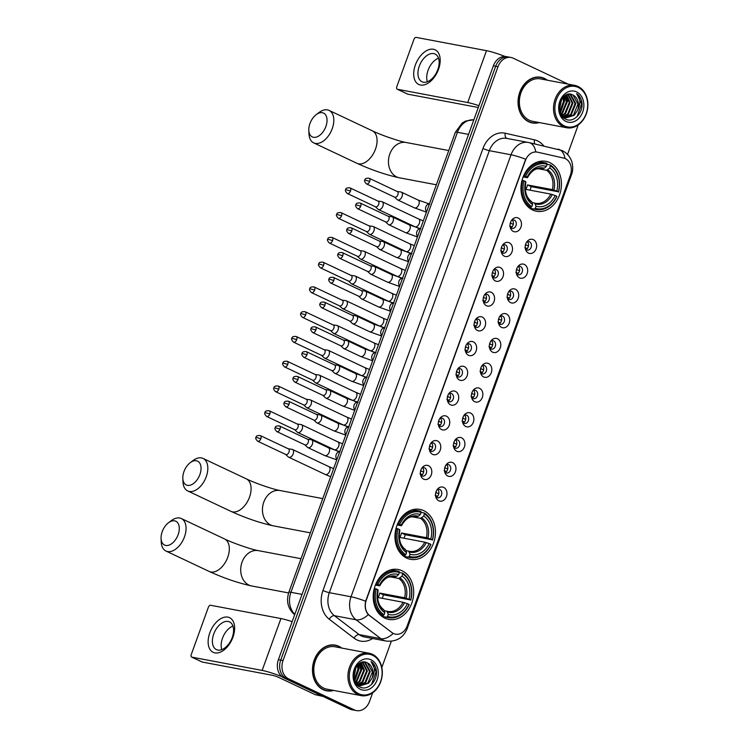 <?xml version="1.0" encoding="UTF-8"?>
<svg xmlns="http://www.w3.org/2000/svg" width="748" height="748" viewBox="0 0 748 748"><rect width="100%" height="100%" fill="white"/><g stroke="black" fill="none" stroke-linecap="round" stroke-linejoin="round"><path stroke-width="1.12" d="M423.789 510.66A25.395 20.037 100.7 0 0 419.927 509.407A25.395 20.037 100.7 0 0 396.094 528.135A25.395 20.037 100.7 0 0 406.632 558.064A25.395 20.037 100.7 0 0 410.493 559.317A25.395 20.037 100.7 0 0 434.326 540.589A25.395 20.037 100.7 0 0 423.789 510.66M402.031 570.761A25.395 20.037 100.7 0 0 398.17 569.499A25.395 20.037 100.7 0 0 374.346 588.237A25.395 20.037 100.7 0 0 384.874 618.157A25.395 20.037 100.7 0 0 388.745 619.419A25.395 20.037 100.7 0 0 412.569 600.681A25.395 20.037 100.7 0 0 402.031 570.761M549.789 162.606A25.395 20.037 100.7 0 0 545.918 161.353A25.395 20.037 100.7 0 0 522.095 180.081A25.395 20.037 100.7 0 0 532.623 210.001A25.395 20.037 100.7 0 0 536.494 211.263A25.395 20.037 100.7 0 0 560.317 192.526A25.395 20.037 100.7 0 0 549.789 162.606M513.324 231.413A7.19 5.675 -79.3 0 1 510.613 228.392A7.19 5.675 -79.3 0 1 512.315 219.398A7.19 5.675 -79.3 0 1 518.186 218.005A7.19 5.675 -79.3 0 1 520.945 227.158A7.19 5.675 -79.3 0 1 513.324 231.413M510.23 227.186A4.31 3.403 100.7 0 0 511.408 228.187A4.31 3.403 100.7 0 0 512.062 228.402A4.31 3.403 100.7 0 0 516.111 225.213A4.31 3.403 100.7 0 0 514.315 220.136A4.31 3.403 100.7 0 0 513.661 219.921A4.31 3.403 100.7 0 0 511.52 220.38M504.358 256.19A7.19 5.675 -79.3 0 1 501.646 253.17A7.19 5.675 -79.3 0 1 503.339 244.166A7.19 5.675 -79.3 0 1 509.22 242.773A7.19 5.675 -79.3 0 1 511.978 251.936A7.19 5.675 -79.3 0 1 504.358 256.19M501.263 251.964A4.31 3.403 100.7 0 0 502.441 252.955A4.31 3.403 100.7 0 0 503.095 253.17A4.31 3.403 100.7 0 0 507.144 249.991A4.31 3.403 100.7 0 0 505.349 244.905A4.31 3.403 100.7 0 0 504.694 244.699A4.31 3.403 100.7 0 0 502.553 245.148M495.391 280.958A7.19 5.675 -79.3 0 1 492.68 277.938A7.19 5.675 -79.3 0 1 494.372 268.943A7.19 5.675 -79.3 0 1 500.253 267.541A7.19 5.675 -79.3 0 1 503.011 276.704A7.19 5.675 -79.3 0 1 495.391 280.958M492.296 276.732A4.31 3.403 100.7 0 0 493.474 277.732A4.31 3.403 100.7 0 0 494.129 277.938A4.31 3.403 100.7 0 0 498.177 274.759A4.31 3.403 100.7 0 0 496.382 269.682A4.31 3.403 100.7 0 0 495.728 269.467A4.31 3.403 100.7 0 0 493.577 269.925M486.424 305.726A7.19 5.675 -79.3 0 1 483.704 302.716A7.19 5.675 -79.3 0 1 485.405 293.712A7.19 5.675 -79.3 0 1 491.277 292.318A7.19 5.675 -79.3 0 1 494.045 301.472A7.19 5.675 -79.3 0 1 486.424 305.726M483.33 301.509A4.31 3.403 100.7 0 0 484.508 302.501A4.31 3.403 100.7 0 0 485.162 302.716A4.31 3.403 100.7 0 0 489.211 299.537A4.31 3.403 100.7 0 0 487.416 294.45A4.31 3.403 100.7 0 0 486.761 294.235A4.31 3.403 100.7 0 0 484.611 294.693M477.458 330.504A7.19 5.675 -79.3 0 1 474.737 327.484A7.19 5.675 -79.3 0 1 476.439 318.48A7.19 5.675 -79.3 0 1 482.31 317.087A7.19 5.675 -79.3 0 1 485.078 326.25A7.19 5.675 -79.3 0 1 477.458 330.504M474.363 326.278A4.31 3.403 100.7 0 0 475.541 327.269A4.31 3.403 100.7 0 0 476.196 327.484A4.31 3.403 100.7 0 0 480.244 324.305A4.31 3.403 100.7 0 0 478.449 319.228A4.31 3.403 100.7 0 0 477.794 319.013A4.31 3.403 100.7 0 0 475.644 319.471M468.491 355.272A7.19 5.675 -79.3 0 1 465.77 352.252A7.19 5.675 -79.3 0 1 467.472 343.257A7.19 5.675 -79.3 0 1 473.344 341.855A7.19 5.675 -79.3 0 1 476.111 351.018A7.19 5.675 -79.3 0 1 468.491 355.272M465.396 351.046A4.31 3.403 100.7 0 0 466.574 352.046A4.31 3.403 100.7 0 0 467.229 352.261A4.31 3.403 100.7 0 0 471.268 349.073A4.31 3.403 100.7 0 0 469.482 343.996A4.31 3.403 100.7 0 0 468.828 343.781A4.31 3.403 100.7 0 0 466.677 344.239M459.524 380.049A7.19 5.675 -79.3 0 1 456.804 377.029A7.19 5.675 -79.3 0 1 458.505 368.025A7.19 5.675 -79.3 0 1 464.377 366.632A7.19 5.675 -79.3 0 1 467.145 375.786A7.19 5.675 -79.3 0 1 459.524 380.049M456.43 375.823A4.31 3.403 100.7 0 0 457.598 376.814A4.31 3.403 100.7 0 0 458.262 377.029A4.31 3.403 100.7 0 0 462.301 373.85A4.31 3.403 100.7 0 0 460.516 368.764A4.31 3.403 100.7 0 0 459.861 368.549A4.31 3.403 100.7 0 0 457.711 369.007M450.558 404.818A7.19 5.675 -79.3 0 1 447.837 401.798A7.19 5.675 -79.3 0 1 449.539 392.794A7.19 5.675 -79.3 0 1 455.41 391.4A7.19 5.675 -79.3 0 1 458.178 400.563A7.19 5.675 -79.3 0 1 450.558 404.818M447.463 400.591A4.31 3.403 100.7 0 0 448.632 401.592A4.31 3.403 100.7 0 0 449.296 401.798A4.31 3.403 100.7 0 0 453.335 398.619A4.31 3.403 100.7 0 0 451.549 393.541A4.31 3.403 100.7 0 0 450.894 393.326A4.31 3.403 100.7 0 0 448.744 393.785M441.591 429.586A7.19 5.675 -79.3 0 1 438.87 426.566A7.19 5.675 -79.3 0 1 440.572 417.571A7.19 5.675 -79.3 0 1 446.444 416.178A7.19 5.675 -79.3 0 1 449.211 425.332A7.19 5.675 -79.3 0 1 441.591 429.586M438.487 425.369A4.31 3.403 100.7 0 0 439.665 426.36A4.31 3.403 100.7 0 0 440.32 426.575A4.31 3.403 100.7 0 0 444.368 423.396A4.31 3.403 100.7 0 0 442.582 418.31A4.31 3.403 100.7 0 0 441.928 418.095A4.31 3.403 100.7 0 0 439.777 418.553M432.625 454.363A7.19 5.675 -79.3 0 1 429.904 451.343A7.19 5.675 -79.3 0 1 431.605 442.339A7.19 5.675 -79.3 0 1 437.477 440.946A7.19 5.675 -79.3 0 1 440.245 450.109A7.19 5.675 -79.3 0 1 432.625 454.363M429.52 450.137A4.31 3.403 100.7 0 0 430.698 451.128A4.31 3.403 100.7 0 0 431.353 451.343A4.31 3.403 100.7 0 0 435.401 448.164A4.31 3.403 100.7 0 0 433.616 443.078A4.31 3.403 100.7 0 0 432.961 442.872A4.31 3.403 100.7 0 0 430.811 443.321M423.658 479.131A7.19 5.675 -79.3 0 1 420.937 476.111A7.19 5.675 -79.3 0 1 422.639 467.117A7.19 5.675 -79.3 0 1 428.511 465.714A7.19 5.675 -79.3 0 1 431.278 474.877A7.19 5.675 -79.3 0 1 423.658 479.131M420.554 474.905A4.31 3.403 100.7 0 0 421.732 475.906A4.31 3.403 100.7 0 0 422.386 476.121A4.31 3.403 100.7 0 0 426.435 472.932A4.31 3.403 100.7 0 0 424.649 467.855A4.31 3.403 100.7 0 0 423.994 467.64A4.31 3.403 100.7 0 0 421.844 468.098M528.499 253.086A7.19 5.675 -79.3 0 1 525.788 250.066A7.19 5.675 -79.3 0 1 527.48 241.062A7.19 5.675 -79.3 0 1 533.361 239.669A7.19 5.675 -79.3 0 1 536.12 248.832A7.19 5.675 -79.3 0 1 528.499 253.086M525.405 248.86A4.31 3.403 100.7 0 0 526.583 249.851A4.31 3.403 100.7 0 0 527.237 250.066A4.31 3.403 100.7 0 0 531.286 246.887A4.31 3.403 100.7 0 0 529.49 241.81A4.31 3.403 100.7 0 0 528.836 241.595A4.31 3.403 100.7 0 0 526.685 242.053M519.533 277.854A7.19 5.675 -79.3 0 1 516.812 274.834A7.19 5.675 -79.3 0 1 518.514 265.839A7.19 5.675 -79.3 0 1 524.385 264.446A7.19 5.675 -79.3 0 1 527.153 273.6A7.19 5.675 -79.3 0 1 519.533 277.854M516.438 273.628A4.31 3.403 100.7 0 0 517.616 274.628A4.31 3.403 100.7 0 0 518.27 274.843A4.31 3.403 100.7 0 0 522.319 271.664A4.31 3.403 100.7 0 0 520.524 266.578A4.31 3.403 100.7 0 0 519.869 266.363A4.31 3.403 100.7 0 0 517.719 266.821M510.566 302.631A7.19 5.675 -79.3 0 1 507.845 299.611A7.19 5.675 -79.3 0 1 509.547 290.607A7.19 5.675 -79.3 0 1 515.419 289.214A7.19 5.675 -79.3 0 1 518.186 298.377A7.19 5.675 -79.3 0 1 510.566 302.631M507.471 298.405A4.31 3.403 100.7 0 0 508.649 299.396A4.31 3.403 100.7 0 0 509.304 299.611A4.31 3.403 100.7 0 0 513.352 296.432A4.31 3.403 100.7 0 0 511.557 291.346A4.31 3.403 100.7 0 0 510.903 291.14A4.31 3.403 100.7 0 0 508.752 291.589M501.599 327.4A7.19 5.675 -79.3 0 1 498.879 324.38A7.19 5.675 -79.3 0 1 500.58 315.385A7.19 5.675 -79.3 0 1 506.452 313.982A7.19 5.675 -79.3 0 1 509.22 323.145A7.19 5.675 -79.3 0 1 501.599 327.4M498.505 323.173A4.31 3.403 100.7 0 0 499.683 324.174A4.31 3.403 100.7 0 0 500.337 324.38A4.31 3.403 100.7 0 0 504.376 321.201A4.31 3.403 100.7 0 0 502.591 316.124A4.31 3.403 100.7 0 0 501.936 315.908A4.31 3.403 100.7 0 0 499.786 316.367M492.633 352.168A7.19 5.675 -79.3 0 1 489.912 349.157A7.19 5.675 -79.3 0 1 491.614 340.153A7.19 5.675 -79.3 0 1 497.485 338.76A7.19 5.675 -79.3 0 1 500.253 347.914A7.19 5.675 -79.3 0 1 492.633 352.168M489.538 347.951A4.31 3.403 100.7 0 0 490.707 348.942A4.31 3.403 100.7 0 0 491.371 349.157A4.31 3.403 100.7 0 0 495.41 345.978A4.31 3.403 100.7 0 0 493.624 340.892A4.31 3.403 100.7 0 0 492.969 340.677A4.31 3.403 100.7 0 0 490.819 341.135M483.666 376.945A7.19 5.675 -79.3 0 1 480.945 373.925A7.19 5.675 -79.3 0 1 482.647 364.921A7.19 5.675 -79.3 0 1 488.519 363.528A7.19 5.675 -79.3 0 1 491.286 372.691A7.19 5.675 -79.3 0 1 483.666 376.945M480.571 372.719A4.31 3.403 100.7 0 0 481.74 373.71A4.31 3.403 100.7 0 0 482.404 373.925A4.31 3.403 100.7 0 0 486.443 370.746A4.31 3.403 100.7 0 0 484.657 365.669A4.31 3.403 100.7 0 0 484.003 365.454A4.31 3.403 100.7 0 0 481.852 365.912M474.7 401.713A7.19 5.675 -79.3 0 1 471.979 398.693A7.19 5.675 -79.3 0 1 473.68 389.699A7.19 5.675 -79.3 0 1 479.552 388.296A7.19 5.675 -79.3 0 1 482.32 397.459A7.19 5.675 -79.3 0 1 474.7 401.713M471.595 397.487A4.31 3.403 100.7 0 0 472.773 398.488A4.31 3.403 100.7 0 0 473.428 398.703A4.31 3.403 100.7 0 0 477.476 395.514A4.31 3.403 100.7 0 0 475.691 390.437A4.31 3.403 100.7 0 0 475.036 390.222A4.31 3.403 100.7 0 0 472.886 390.68M465.733 426.491A7.19 5.675 -79.3 0 1 463.012 423.471A7.19 5.675 -79.3 0 1 464.714 414.467A7.19 5.675 -79.3 0 1 470.586 413.074A7.19 5.675 -79.3 0 1 473.353 422.227A7.19 5.675 -79.3 0 1 465.733 426.491M462.629 422.265A4.31 3.403 100.7 0 0 463.807 423.256A4.31 3.403 100.7 0 0 464.461 423.471A4.31 3.403 100.7 0 0 468.51 420.292A4.31 3.403 100.7 0 0 466.724 415.205A4.31 3.403 100.7 0 0 466.069 415A4.31 3.403 100.7 0 0 463.919 415.449M456.766 451.259A7.19 5.675 -79.3 0 1 454.045 448.239A7.19 5.675 -79.3 0 1 455.747 439.235A7.19 5.675 -79.3 0 1 461.619 437.842A7.19 5.675 -79.3 0 1 464.386 447.005A7.19 5.675 -79.3 0 1 456.766 451.259M453.662 447.033A4.31 3.403 100.7 0 0 454.84 448.033A4.31 3.403 100.7 0 0 455.495 448.239A4.31 3.403 100.7 0 0 459.543 445.06A4.31 3.403 100.7 0 0 457.757 439.983A4.31 3.403 100.7 0 0 457.103 439.768A4.31 3.403 100.7 0 0 454.952 440.226M447.8 476.027A7.19 5.675 -79.3 0 1 445.079 473.017A7.19 5.675 -79.3 0 1 446.78 464.012A7.19 5.675 -79.3 0 1 452.652 462.619A7.19 5.675 -79.3 0 1 455.42 471.773A7.19 5.675 -79.3 0 1 447.8 476.027M444.695 471.81A4.31 3.403 100.7 0 0 445.873 472.801A4.31 3.403 100.7 0 0 446.528 473.017A4.31 3.403 100.7 0 0 450.577 469.838A4.31 3.403 100.7 0 0 448.791 464.751A4.31 3.403 100.7 0 0 448.136 464.536A4.31 3.403 100.7 0 0 445.986 464.994M438.833 500.805A7.19 5.675 -79.3 0 1 436.112 497.785A7.19 5.675 -79.3 0 1 437.814 488.781A7.19 5.675 -79.3 0 1 443.686 487.387A7.19 5.675 -79.3 0 1 446.444 496.55A7.19 5.675 -79.3 0 1 438.833 500.805M435.729 496.579A4.31 3.403 100.7 0 0 436.907 497.57A4.31 3.403 100.7 0 0 437.561 497.785A4.31 3.403 100.7 0 0 441.61 494.606A4.31 3.403 100.7 0 0 439.824 489.529A4.31 3.403 100.7 0 0 439.17 489.314A4.31 3.403 100.7 0 0 437.019 489.762M563.702 158.09A12.94 10.21 -79.3 0 1 565.395 158.669A12.94 10.21 -79.3 0 1 570.369 175.154L407.211 625.88A12.94 10.21 -79.3 0 1 395.468 634.173A12.94 10.21 -79.3 0 1 391.943 632.584L369.708 615.623A12.94 10.21 -79.3 0 1 366.296 600.092L525.451 160.409A12.94 10.21 -79.3 0 1 537.204 152.106A12.94 10.21 -79.3 0 1 537.485 152.162L563.702 158.09M437.636 489.454A4.31 3.403 -79.3 0 1 438.814 493.633A4.31 3.403 -79.3 0 1 436.196 497.093M446.603 464.686A4.31 3.403 -79.3 0 1 447.781 468.865A4.31 3.403 -79.3 0 1 445.163 472.325M455.579 439.908A4.31 3.403 -79.3 0 1 456.748 444.088A4.31 3.403 -79.3 0 1 454.13 447.556M464.545 415.14A4.31 3.403 -79.3 0 1 465.714 419.319A4.31 3.403 -79.3 0 1 463.096 422.779M473.512 390.363A4.31 3.403 -79.3 0 1 474.681 394.551A4.31 3.403 -79.3 0 1 472.063 398.011M482.479 365.594A4.31 3.403 -79.3 0 1 483.647 369.774A4.31 3.403 -79.3 0 1 481.029 373.233M491.445 340.826A4.31 3.403 -79.3 0 1 492.623 345.006A4.31 3.403 -79.3 0 1 489.996 348.465M500.412 316.049A4.31 3.403 -79.3 0 1 501.59 320.228A4.31 3.403 -79.3 0 1 498.963 323.697M509.379 291.281A4.31 3.403 -79.3 0 1 510.557 295.46A4.31 3.403 -79.3 0 1 507.929 298.92M518.345 266.512A4.31 3.403 -79.3 0 1 519.523 270.692A4.31 3.403 -79.3 0 1 516.905 274.151M527.312 241.735A4.31 3.403 -79.3 0 1 528.49 245.914A4.31 3.403 -79.3 0 1 525.872 249.383M422.47 467.781A4.31 3.403 -79.3 0 1 423.639 471.96A4.31 3.403 -79.3 0 1 421.021 475.429M431.437 443.012A4.31 3.403 -79.3 0 1 432.606 447.192A4.31 3.403 -79.3 0 1 429.988 450.651M440.404 418.244A4.31 3.403 -79.3 0 1 441.572 422.424A4.31 3.403 -79.3 0 1 438.954 425.883M449.37 393.467A4.31 3.403 -79.3 0 1 450.539 397.646A4.31 3.403 -79.3 0 1 447.921 401.115M458.337 368.699A4.31 3.403 -79.3 0 1 459.515 372.878A4.31 3.403 -79.3 0 1 456.888 376.338M467.304 343.921A4.31 3.403 -79.3 0 1 468.482 348.101A4.31 3.403 -79.3 0 1 465.854 351.569M476.27 319.153A4.31 3.403 -79.3 0 1 477.448 323.332A4.31 3.403 -79.3 0 1 474.821 326.792M485.237 294.385A4.31 3.403 -79.3 0 1 486.415 298.564A4.31 3.403 -79.3 0 1 483.797 302.024M494.204 269.607A4.31 3.403 -79.3 0 1 495.382 273.787A4.31 3.403 -79.3 0 1 492.764 277.256M503.17 244.839A4.31 3.403 -79.3 0 1 504.348 249.019A4.31 3.403 -79.3 0 1 501.73 252.478M512.137 220.071A4.31 3.403 -79.3 0 1 513.315 224.25A4.31 3.403 -79.3 0 1 510.697 227.71M547.284 80.186A23.244 18.335 100.7 0 0 544.413 78.418A23.244 18.335 100.7 0 0 540.879 77.268A23.244 18.335 100.7 0 0 519.065 94.407A23.244 18.335 100.7 0 0 528.714 121.793A23.244 18.335 100.7 0 0 532.249 122.943A23.244 18.335 100.7 0 0 539.28 122.569M541.113 77.558A23.244 18.335 100.7 0 0 539.71 77.1M341.724 648.058A23.244 18.335 100.7 0 0 338.844 646.291A23.244 18.335 100.7 0 0 335.31 645.141A23.244 18.335 100.7 0 0 313.506 662.279A23.244 18.335 100.7 0 0 323.145 689.665A23.244 18.335 100.7 0 0 326.68 690.815A23.244 18.335 100.7 0 0 333.711 690.441M335.543 645.43A23.244 18.335 100.7 0 0 334.141 644.972M568.134 84.122L513.231 58.194A14.38 11.342 100.7 0 0 511.043 57.484L506.415 56.614A14.38 11.342 100.7 0 0 493.371 65.833L278.415 659.643A14.38 11.342 100.7 0 0 283.941 677.959L349.699 709.01L352.009 709.45A14.38 11.342 100.7 0 0 354.197 710.161A14.38 11.342 100.7 0 1 352.009 709.45L286.25 678.399L352.009 709.45L354.318 709.889A14.38 11.342 100.7 0 0 356.506 710.6A14.38 11.342 100.7 0 0 369.559 701.381L372.672 692.788M278.415 659.643L280.724 660.073A14.38 11.342 100.7 0 0 286.25 678.399A14.38 11.342 100.7 0 1 280.724 660.073L495.681 66.273L280.724 660.073L283.043 660.512A14.38 11.342 100.7 0 0 288.569 678.829L354.318 709.889M508.734 57.044A14.38 11.342 100.7 0 0 495.681 66.273A14.38 11.342 100.7 0 1 508.734 57.044M406.407 627.712A16.774 2.076 19.9 0 1 407.136 628.741C403.247 637.913 396.225 642.008 386.08 641.045A19.168 15.128 -79.3 0 1 383.163 640.101A19.168 15.128 -79.3 0 1 380.854 638.689A16.774 9.584 127.3 0 0 393.13 633.463L368.287 614.632C365.417 611.135 364.538 606.665 365.65 601.214L525.657 159.221A16.774 2.076 19.9 0 0 511.024 154.78A19.168 15.128 -79.3 0 1 528.425 142.475A19.168 15.128 -79.3 0 1 528.836 142.569A16.774 10.294 102.7 0 1 529.06 142.606A16.774 10.294 102.7 0 1 535.792 151.909L537.064 152.087M381.817 667.515L391.316 641.27M567.536 154.471L578.241 124.916M511.043 57.484A14.38 11.342 100.7 0 0 498 66.712L283.043 660.512M325.53 690.554A23.244 18.335 100.7 0 0 327.007 690.628M531.099 122.681A23.244 18.335 100.7 0 0 532.576 122.756M349.699 709.01A14.38 11.342 100.7 0 0 351.878 709.721L356.506 710.6M415.374 64.954A19.168 11.538 115.3 0 1 433.419 49.256A19.168 11.538 115.3 0 1 438.515 69.321A19.168 11.538 115.3 0 1 420.47 85.02A19.168 11.538 115.3 0 1 415.374 64.954M437.804 69.639A15.334 9.228 -64.7 0 0 435.093 54.024A15.334 9.228 -64.7 0 0 419.291 66.142A15.334 9.228 -64.7 0 0 421.994 81.756A15.334 9.228 -64.7 0 0 437.804 69.639M427.37 81.756A15.334 9.228 115.3 0 1 428.071 70.293A15.334 9.228 115.3 0 1 438.506 58.176M505.031 56.455A19.168 2.366 -160.1 0 0 486.49 50.677L416.206 37.4A2.394 1.44 -64.7 0 0 413.943 39.364L396.786 86.759A2.394 1.44 -64.7 0 0 397.216 89.199A2.394 1.44 -64.7 0 0 397.431 89.264L407.81 94.173L478.094 107.45A4.797 0.589 19.9 0 1 478.29 107.488M478.944 105.674A19.168 2.366 -160.1 0 0 467.715 102.551L397.431 89.264M564.31 125.888A20.607 16.26 100.7 0 0 586.152 113.696A20.607 16.26 100.7 0 0 578.232 87.441A20.607 16.26 100.7 0 0 556.39 99.634A20.607 16.26 100.7 0 0 564.31 125.888M563.412 126.674A21.561 17.017 100.7 0 0 566.694 127.749A21.561 17.017 100.7 0 0 586.928 111.835A21.561 17.017 100.7 0 0 577.98 86.431A21.561 17.017 100.7 0 0 574.698 85.365A21.561 17.017 100.7 0 0 554.464 101.27A21.561 17.017 100.7 0 0 563.412 126.674M574.698 85.365L540.561 78.914A21.561 17.017 100.7 0 0 520.327 94.818A21.561 17.017 100.7 0 0 529.275 120.232A21.561 17.017 100.7 0 0 532.557 121.298L566.694 127.749M529.696 122.214A23.001 18.148 100.7 0 0 529.977 122.27L532.295 122.709A23.001 18.148 100.7 0 0 538.766 122.466M546.769 80.092A23.001 18.148 100.7 0 0 544.329 78.643A23.001 18.148 100.7 0 0 540.832 77.502A23.001 18.148 100.7 0 0 519.252 94.472A23.001 18.148 100.7 0 0 528.789 121.569A23.001 18.148 100.7 0 0 532.295 122.709M577.596 110.311A11.977 9.453 100.7 0 0 572.987 95.043C561.664 88.442 553.09 113.911 565.301 118.988C573.473 123.757 583.982 112.322 581.794 101.812C580.99 98.147 579.289 95.417 576.661 93.612C580.57 98.072 580.878 103.635 577.596 110.311L574.174 115.304L566.086 117.875L561.196 115.052M569.574 94.173L570.817 94.641L575.81 103.673L571.276 114.762L564.665 117.473M566.086 117.875L562.122 116.37M569.312 94.173L570.098 94.5L575.081 103.533L570.556 114.622L564.319 117.333M561.252 99.727L559.27 108.984M560.626 100.943L559.205 107.6M563.3 97.006L564.235 101.485L559.962 112.34M562.823 97.52L563.515 101.354L559.756 111.667M565.095 95.548L567.134 102.037L562.599 113.126L560.85 114.444M564.665 95.847L566.404 101.896L561.879 112.985L560.617 113.986M566.75 94.706L570.023 102.579L565.497 113.668L561.982 115.837M566.348 94.874L569.303 102.448L564.768 113.528L561.664 115.538M568.293 94.276L572.912 103.13L568.386 114.21L563.3 116.8M567.919 94.351L572.192 102.99L567.667 114.079L562.964 116.585M572.987 95.043L577.98 104.084L573.445 115.173L565.722 117.801M576.615 91.91A15.811 12.482 100.7 0 0 559.85 101.27A15.811 12.482 100.7 0 0 565.927 121.419A15.811 12.482 100.7 0 0 582.692 112.06A15.811 12.482 100.7 0 0 576.615 91.91M540.832 77.502L538.523 77.063A23.001 18.148 100.7 0 0 538.233 77.016M576.661 93.612L581.663 103.944L577.063 116.651M565.759 95.164L567.199 101.214L561.299 115.164M563.655 96.67L564.31 100.671L560.149 112.883M561.383 99.503L559.308 109.311M566.021 95.024L567.564 101.279L561.496 115.37M563.927 96.436L564.675 100.737L560.28 113.21M561.692 99.007L559.382 109.891M309.971 123.495A13.174 7.929 -64.7 0 0 308.821 130.283A13.174 7.929 -64.7 0 0 315.862 137.23A13.174 7.929 -64.7 0 0 325.885 126.496A13.174 7.929 -64.7 0 0 325.324 114.491A13.174 7.929 -64.7 0 0 316.226 114.612A13.174 7.929 -64.7 0 0 309.971 123.495M316.226 114.612L319.069 112.471A17.971 10.818 115.3 0 1 329.064 110.386A17.971 10.818 115.3 0 1 332.234 128.684A17.971 10.818 115.3 0 1 313.711 142.877A17.971 10.818 115.3 0 1 308.98 133.836L308.821 130.283M523.619 175.752L525.629 176.332A22.814 17.999 100.7 0 1 547.134 164.326L546.386 166.393A20.607 16.26 100.7 0 0 527.237 177.089L526.994 177.641L523.142 176.911M541.272 168.319L544.338 168.188L546.386 166.393M550.603 165.953A22.814 17.999 100.7 0 1 558.401 191.806L531.174 186.654L527.518 184.924L552.37 189.618L556.793 191.049A20.607 16.26 100.7 0 0 549.845 168.029L550.341 164.953L547.134 164.345L546.881 163.316A23.768 18.756 100.7 0 0 545.04 162.84A23.768 18.756 100.7 0 0 524.357 175.892M529.977 190.17A22.758 17.961 100.7 0 0 531.174 186.654M529.855 208.346A23.768 18.756 100.7 0 0 530.023 208.383L536.213 209.552A23.768 18.756 100.7 0 0 556.895 196.5L556.783 196.275A22.814 17.999 100.7 0 1 535.278 208.29L534.371 209.075A23.768 18.756 100.7 0 0 536.213 209.552M545.04 162.84L538.85 161.671A23.768 18.756 100.7 0 0 538.672 161.643M534.371 209.075L529.631 208.187M528.135 206.925L530.912 207.448L531.809 206.654A22.814 17.999 100.7 0 1 524.011 180.801L522.74 180.371A23.768 18.756 100.7 0 0 530.912 207.448M522.74 180.371L522.048 180.24M535.278 208.29L536.026 206.224A20.607 16.26 100.7 0 0 555.175 195.527L556.783 196.275M524.011 180.801L525.62 181.558A20.607 16.26 100.7 0 0 532.567 204.587L531.809 206.654M527.237 177.089L525.629 176.332M555.175 195.527L550.752 194.097L525.891 189.394A17.728 13.988 -79.3 0 0 527.518 184.924M532.062 202.586L534.67 203.073L536.026 206.224M532.567 204.587L531.987 202.297A18.429 14.549 100.7 0 1 525.881 182.063L525.376 182.11L525.62 181.558M534.67 203.073L535.577 203.288A17.728 13.988 100.7 0 0 550.752 194.097M531.987 202.297L531.211 201.436M544.338 168.188A18.429 14.549 100.7 0 0 527.508 177.585L526.994 177.641M558.513 192.03A23.768 18.756 100.7 0 0 550.341 164.953M558.401 191.806L556.793 191.049M549.845 168.029L546.536 170.292L537.606 168.599M183.98 471.549A13.174 7.929 -64.7 0 0 182.83 478.337A13.174 7.929 -64.7 0 0 189.861 485.284A13.174 7.929 -64.7 0 0 199.884 474.559A13.174 7.929 -64.7 0 0 199.333 462.545A13.174 7.929 -64.7 0 0 190.235 462.666A13.174 7.929 -64.7 0 0 183.98 471.549M190.235 462.666L193.078 460.525A17.971 10.818 115.3 0 1 203.073 458.44A17.971 10.818 115.3 0 1 206.242 476.738A17.971 10.818 115.3 0 1 187.72 490.94A17.971 10.818 115.3 0 1 182.98 481.89L182.83 478.337M397.627 523.815L399.638 524.385A22.814 17.999 100.7 0 1 421.143 512.38L420.395 514.446A20.607 16.26 100.7 0 0 401.237 525.143L401.003 525.694L397.141 524.965M415.28 516.372L418.338 516.242L420.395 514.446M424.602 514.016A22.814 17.999 100.7 0 1 432.4 539.86L405.182 534.708L401.517 532.978L426.369 537.681L430.801 539.112A20.607 16.26 100.7 0 0 423.854 516.083L424.35 513.006L421.133 512.399L420.89 511.37A23.768 18.756 100.7 0 0 419.048 510.893A23.768 18.756 100.7 0 0 398.366 523.955M403.976 538.223A22.758 17.961 100.7 0 0 405.182 534.708M403.855 556.409A23.768 18.756 100.7 0 0 404.032 556.437L410.222 557.606A23.768 18.756 100.7 0 0 430.904 544.553L430.783 544.338A22.814 17.999 100.7 0 1 409.278 556.344L408.38 557.138A23.768 18.756 100.7 0 0 410.222 557.606M419.048 510.893L412.859 509.725A23.768 18.756 100.7 0 0 412.681 509.697M408.38 557.138L403.639 556.241M402.144 554.979L404.911 555.502L405.818 554.707A22.814 17.999 100.7 0 1 398.02 528.864L396.749 528.425A23.768 18.756 100.7 0 0 404.911 555.502M396.749 528.425L396.057 528.294M409.278 556.344L410.026 554.277A20.607 16.26 100.7 0 0 429.184 543.581L430.783 544.338M398.02 528.864L399.619 529.621A20.607 16.26 100.7 0 0 406.566 552.641L405.818 554.707M401.237 525.143L399.638 524.385M429.184 543.581L424.752 542.15L399.899 537.457A17.728 13.988 -79.3 0 0 401.517 532.978M406.071 550.64L408.67 551.126L410.026 554.277M406.566 552.641L405.996 550.35A18.429 14.549 100.7 0 1 399.89 530.117L399.376 530.164L399.619 529.621M408.67 551.126L409.586 551.341A17.728 13.988 100.7 0 0 424.752 542.15M405.996 550.35L405.21 549.5M418.338 516.242A18.429 14.549 100.7 0 0 401.508 525.648L401.003 525.694M432.522 540.084A23.768 18.756 100.7 0 0 424.35 513.006M432.4 539.86L430.801 539.112M423.854 516.083L420.544 518.345L411.615 516.662M162.222 531.65A13.174 7.929 -64.7 0 0 161.072 538.438A13.174 7.929 -64.7 0 0 168.113 545.376A13.174 7.929 -64.7 0 0 178.136 534.652A13.174 7.929 -64.7 0 0 177.575 522.637A13.174 7.929 -64.7 0 0 168.478 522.759A13.174 7.929 -64.7 0 0 162.222 531.65M168.478 522.759L171.32 520.617A17.971 10.818 115.3 0 1 181.315 518.532A17.971 10.818 115.3 0 1 184.485 536.83A17.971 10.818 115.3 0 1 165.963 551.033A17.971 10.818 115.3 0 1 161.231 541.991L161.072 538.438M375.87 583.908L377.88 584.487A22.814 17.999 100.7 0 1 399.385 572.472L398.637 574.548A20.607 16.26 100.7 0 0 379.488 585.245L379.245 585.787L375.393 585.058M393.523 576.465L396.59 576.343L398.637 574.548M402.854 574.109A22.814 17.999 100.7 0 1 410.652 599.961L383.425 594.81L379.76 593.08L404.621 597.774L409.044 599.204A20.607 16.26 100.7 0 0 402.097 576.175L402.592 573.099L399.385 572.491M382.228 598.316A22.758 17.961 100.7 0 0 383.425 594.81M382.106 616.502A23.768 18.756 100.7 0 0 382.275 616.539L388.464 617.708A23.768 18.756 100.7 0 0 409.147 604.655L409.034 604.431A22.814 17.999 100.7 0 1 387.529 616.446L386.623 617.231A23.768 18.756 100.7 0 0 388.464 617.708M399.385 572.472L399.133 571.463A23.768 18.756 100.7 0 0 397.291 570.995L391.101 569.826A23.768 18.756 100.7 0 0 390.924 569.789M386.623 617.231L381.882 616.333M380.386 615.071L383.163 615.595L384.061 614.809A22.814 17.999 100.7 0 1 376.263 588.957L374.991 588.517A23.768 18.756 100.7 0 0 383.163 615.595M374.991 588.517L374.299 588.386M397.291 570.995A23.768 18.756 100.7 0 0 376.609 584.048M387.529 616.446L388.277 614.37A20.607 16.26 100.7 0 0 407.426 603.673L409.034 604.431M376.263 588.957L377.871 589.714A20.607 16.26 100.7 0 0 384.818 612.734L384.061 614.809M379.488 585.245L377.88 584.487M407.426 603.673L403.004 602.243L378.142 597.549A17.728 13.988 -79.3 0 0 379.76 593.08M384.313 610.733L386.922 611.228L388.277 614.37M384.818 612.734L384.238 610.443A18.429 14.549 100.7 0 1 378.133 590.209L377.628 590.256L377.871 589.714M386.922 611.228L387.829 611.443A17.728 13.988 100.7 0 0 403.004 602.243M384.238 610.443L383.462 609.592M396.59 576.343A18.429 14.549 100.7 0 0 379.76 585.74L379.245 585.787M410.764 600.177A23.768 18.756 100.7 0 0 402.592 573.099M410.652 599.961L409.044 599.204M402.097 576.175L398.787 578.438L389.858 576.755M525.433 244.942L525.825 245.017A5.273 4.161 100.7 0 0 525.853 243.624M527.434 248.588L524.853 247.7M375.328 206.719L378.021 209.234A4.31 2.599 -64.7 0 0 378.432 209.515A4.31 2.599 -64.7 0 0 378.815 209.636A4.31 2.599 -64.7 0 0 382.883 206.111A4.31 2.599 -64.7 0 0 382.116 201.717A4.31 2.599 -64.7 0 0 381.732 201.595A4.31 2.599 -64.7 0 0 381.639 201.577A4.31 2.599 -64.7 0 0 381.555 201.567M375.187 206.598A3.114 1.87 -64.7 0 0 375.487 206.794A3.114 1.87 -64.7 0 0 375.767 206.887A3.114 1.87 -64.7 0 0 378.694 204.335A3.114 1.87 -64.7 0 0 378.142 201.165L349.971 187.86C347.119 187.636 345.698 188.225 345.716 189.618L350.522 191.03A3.114 1.87 -64.7 0 0 349.971 187.86M525.825 245.017L528.406 245.905A7.19 5.675 100.7 0 0 528.555 244.409M516.466 269.719L516.859 269.785A5.273 4.161 100.7 0 0 516.887 268.401M518.467 273.366L515.886 272.468M366.352 231.497L369.054 234.012A4.31 2.599 -64.7 0 0 369.465 234.283A4.31 2.599 -64.7 0 0 369.849 234.414A4.31 2.599 -64.7 0 0 373.916 230.88A4.31 2.599 -64.7 0 0 373.149 226.485A4.31 2.599 -64.7 0 0 372.766 226.364A4.31 2.599 -64.7 0 0 372.672 226.345A4.31 2.599 -64.7 0 0 372.588 226.335M366.221 231.366A3.114 1.87 -64.7 0 0 366.52 231.571A3.114 1.87 -64.7 0 0 366.791 231.656A3.114 1.87 -64.7 0 0 369.727 229.112A3.114 1.87 -64.7 0 0 369.175 225.933L341.004 212.628C338.152 212.413 336.731 212.993 336.75 214.386L341.556 215.807A3.114 1.87 -64.7 0 0 341.004 212.628M516.859 269.785L519.439 270.683A7.19 5.675 100.7 0 0 519.589 269.186M507.499 294.488L507.883 294.562A5.273 4.161 100.7 0 0 507.92 293.169M509.5 298.134L506.92 297.246M357.385 256.265L360.087 258.78A4.31 2.599 -64.7 0 0 360.499 259.06A4.31 2.599 -64.7 0 0 360.882 259.182A4.31 2.599 -64.7 0 0 364.94 255.648A4.31 2.599 -64.7 0 0 364.183 251.263A4.31 2.599 -64.7 0 0 363.799 251.132A4.31 2.599 -64.7 0 0 363.706 251.122A4.31 2.599 -64.7 0 0 363.622 251.113M357.254 256.143A3.114 1.87 -64.7 0 0 357.553 256.34A3.114 1.87 -64.7 0 0 357.825 256.433A3.114 1.87 -64.7 0 0 360.76 253.881A3.114 1.87 -64.7 0 0 360.209 250.711L332.037 237.406C329.185 237.181 327.764 237.771 327.783 239.164L332.589 240.576A3.114 1.87 -64.7 0 0 332.037 237.406M507.883 294.562L510.463 295.451A7.19 5.675 100.7 0 0 510.622 293.955M498.533 319.256L498.916 319.331A5.273 4.161 100.7 0 0 498.953 317.937M500.534 322.902L497.953 322.014M348.418 281.033L351.121 283.548A4.31 2.599 -64.7 0 0 351.532 283.829A4.31 2.599 -64.7 0 0 351.915 283.959A4.31 2.599 -64.7 0 0 355.973 280.425A4.31 2.599 -64.7 0 0 355.216 276.031A4.31 2.599 -64.7 0 0 354.833 275.909A4.31 2.599 -64.7 0 0 354.739 275.89A4.31 2.599 -64.7 0 0 354.646 275.881M348.288 280.911A3.114 1.87 -64.7 0 0 348.587 281.117A3.114 1.87 -64.7 0 0 348.858 281.201A3.114 1.87 -64.7 0 0 351.794 278.649A3.114 1.87 -64.7 0 0 351.242 275.479L323.071 262.174C320.219 261.95 318.798 262.539 318.816 263.932L323.622 265.344A3.114 1.87 -64.7 0 0 323.071 262.174M498.916 319.331L501.497 320.219A7.19 5.675 100.7 0 0 501.656 318.732M489.566 344.033L489.949 344.108A5.273 4.161 100.7 0 0 489.987 342.715M491.558 347.68L488.977 346.791M339.452 305.81L342.154 308.326A4.31 2.599 -64.7 0 0 342.565 308.606A4.31 2.599 -64.7 0 0 342.949 308.728A4.31 2.599 -64.7 0 0 347.007 305.193A4.31 2.599 -64.7 0 0 346.249 300.799A4.31 2.599 -64.7 0 0 345.866 300.677A4.31 2.599 -64.7 0 0 345.772 300.668A4.31 2.599 -64.7 0 0 345.679 300.659M339.321 305.68A3.114 1.87 -64.7 0 0 339.62 305.885A3.114 1.87 -64.7 0 0 339.891 305.979A3.114 1.87 -64.7 0 0 342.827 303.426A3.114 1.87 -64.7 0 0 342.275 300.247L314.104 286.942C311.252 286.727 309.831 287.307 309.85 288.7L314.656 290.121A3.114 1.87 -64.7 0 0 314.104 286.942M489.949 344.108L492.53 344.996A7.19 5.675 100.7 0 0 492.689 343.5M480.599 368.801L480.983 368.876A5.273 4.161 100.7 0 0 481.02 367.483M482.591 372.448L480.01 371.56M330.485 330.579L333.187 333.094A4.31 2.599 -64.7 0 0 333.599 333.374A4.31 2.599 -64.7 0 0 333.982 333.496A4.31 2.599 -64.7 0 0 338.04 329.971A4.31 2.599 -64.7 0 0 337.283 325.576A4.31 2.599 -64.7 0 0 336.899 325.455A4.31 2.599 -64.7 0 0 336.806 325.436A4.31 2.599 -64.7 0 0 336.712 325.427M330.354 330.457A3.114 1.87 -64.7 0 0 330.644 330.653A3.114 1.87 -64.7 0 0 330.925 330.747A3.114 1.87 -64.7 0 0 333.86 328.194A3.114 1.87 -64.7 0 0 333.309 325.025L305.137 311.72C302.276 311.495 300.864 312.084 300.883 313.477L305.689 314.889A3.114 1.87 -64.7 0 0 305.137 311.72M480.983 368.876L483.563 369.764A7.19 5.675 100.7 0 0 483.722 368.268M471.633 393.579L472.016 393.644A5.273 4.161 100.7 0 0 472.053 392.261M473.624 397.225L471.044 396.328M321.518 355.356L324.221 357.871A4.31 2.599 -64.7 0 0 324.632 358.142A4.31 2.599 -64.7 0 0 325.015 358.273A4.31 2.599 -64.7 0 0 329.073 354.739A4.31 2.599 -64.7 0 0 328.316 350.344A4.31 2.599 -64.7 0 0 327.933 350.223A4.31 2.599 -64.7 0 0 327.839 350.204A4.31 2.599 -64.7 0 0 327.746 350.195M321.388 355.225A3.114 1.87 -64.7 0 0 321.677 355.431A3.114 1.87 -64.7 0 0 321.958 355.515A3.114 1.87 -64.7 0 0 324.894 352.963A3.114 1.87 -64.7 0 0 324.342 349.793L296.171 336.488C293.31 336.273 291.898 336.852 291.907 338.246L296.722 339.657A3.114 1.87 -64.7 0 0 296.171 336.488M472.016 393.644L474.597 394.542A7.19 5.675 100.7 0 0 474.756 393.046M462.666 418.347L463.049 418.422A5.273 4.161 100.7 0 0 463.077 417.029M464.658 421.994L462.077 421.105M312.552 380.124L315.254 382.639A4.31 2.599 -64.7 0 0 315.665 382.92A4.31 2.599 -64.7 0 0 316.049 383.041A4.31 2.599 -64.7 0 0 320.107 379.507A4.31 2.599 -64.7 0 0 319.349 375.122A4.31 2.599 -64.7 0 0 318.966 374.991A4.31 2.599 -64.7 0 0 318.872 374.982A4.31 2.599 -64.7 0 0 318.779 374.972M312.421 380.003A3.114 1.87 -64.7 0 0 312.711 380.199A3.114 1.87 -64.7 0 0 312.991 380.293A3.114 1.87 -64.7 0 0 315.927 377.74A3.114 1.87 -64.7 0 0 315.376 374.57L287.204 361.265C284.343 361.041 282.922 361.63 282.94 363.014L287.756 364.435A3.114 1.87 -64.7 0 0 287.204 361.265M463.049 418.422L465.63 419.31A7.19 5.675 100.7 0 0 465.789 417.814M453.699 443.115L454.083 443.19A5.273 4.161 100.7 0 0 454.111 441.797M455.691 446.762L453.11 445.873M303.585 404.892L306.287 407.408A4.31 2.599 -64.7 0 0 306.699 407.688A4.31 2.599 -64.7 0 0 307.082 407.81A4.31 2.599 -64.7 0 0 311.14 404.285A4.31 2.599 -64.7 0 0 310.383 399.89A4.31 2.599 -64.7 0 0 309.99 399.769A4.31 2.599 -64.7 0 0 309.906 399.75A4.31 2.599 -64.7 0 0 309.812 399.741M303.454 404.771A3.114 1.87 -64.7 0 0 303.744 404.967A3.114 1.87 -64.7 0 0 304.025 405.061A3.114 1.87 -64.7 0 0 306.961 402.508A3.114 1.87 -64.7 0 0 306.409 399.339L278.237 386.033C275.376 385.809 273.955 386.398 273.974 387.791L278.789 389.203A3.114 1.87 -64.7 0 0 278.237 386.033M454.083 443.19L456.663 444.078A7.19 5.675 100.7 0 0 456.822 442.592M444.733 467.893L445.116 467.958A5.273 4.161 100.7 0 0 445.144 466.574M446.724 471.539L444.144 470.642M294.619 429.67L297.321 432.185A4.31 2.599 -64.7 0 0 297.732 432.466A4.31 2.599 -64.7 0 0 298.115 432.587A4.31 2.599 -64.7 0 0 302.173 429.053A4.31 2.599 -64.7 0 0 301.416 424.658A4.31 2.599 -64.7 0 0 301.023 424.537A4.31 2.599 -64.7 0 0 300.939 424.518A4.31 2.599 -64.7 0 0 300.846 424.509M294.488 429.539A3.114 1.87 -64.7 0 0 294.777 429.745A3.114 1.87 -64.7 0 0 295.058 429.829A3.114 1.87 -64.7 0 0 297.994 427.286A3.114 1.87 -64.7 0 0 297.442 424.107L269.271 410.802C266.41 410.587 264.988 411.166 265.007 412.559L269.822 413.981A3.114 1.87 -64.7 0 0 269.271 410.802M445.116 467.958L447.697 468.856A7.19 5.675 100.7 0 0 447.856 467.36M435.766 492.661L436.149 492.736A5.273 4.161 100.7 0 0 436.178 491.343M437.758 496.307L435.177 495.419M285.652 454.438L288.354 456.953A4.31 2.599 -64.7 0 0 288.765 457.234A4.31 2.599 -64.7 0 0 289.149 457.355A4.31 2.599 -64.7 0 0 293.207 453.821A4.31 2.599 -64.7 0 0 292.449 449.436A4.31 2.599 -64.7 0 0 292.057 449.305A4.31 2.599 -64.7 0 0 291.972 449.296A4.31 2.599 -64.7 0 0 291.879 449.286M285.521 454.317A3.114 1.87 -64.7 0 0 285.811 454.513A3.114 1.87 -64.7 0 0 286.091 454.606A3.114 1.87 -64.7 0 0 289.018 452.054A3.114 1.87 -64.7 0 0 288.476 448.884L260.304 435.579C257.443 435.355 256.022 435.944 256.04 437.337L260.856 438.749A3.114 1.87 -64.7 0 0 260.304 435.579M436.149 492.736L438.73 493.624A7.19 5.675 100.7 0 0 438.889 492.128M510.258 223.278L510.65 223.343A5.273 4.161 100.7 0 0 510.678 221.96M512.258 226.924L509.678 226.027M394.505 197.117L397.207 199.632A4.31 2.599 -64.7 0 0 397.609 199.903A4.31 2.599 -64.7 0 0 397.992 200.034A4.31 2.599 -64.7 0 0 402.059 196.5A4.31 2.599 -64.7 0 0 401.293 192.105A4.31 2.599 -64.7 0 0 400.909 191.984A4.31 2.599 -64.7 0 0 400.816 191.965A4.31 2.599 -64.7 0 0 400.732 191.956M394.364 196.986A3.114 1.87 -64.7 0 0 394.664 197.192A3.114 1.87 -64.7 0 0 394.944 197.276A3.114 1.87 -64.7 0 0 397.871 194.723A3.114 1.87 -64.7 0 0 397.319 191.553L369.147 178.248C366.296 178.024 364.874 178.613 364.893 180.006L369.699 181.418A3.114 1.87 -64.7 0 0 369.147 178.248M510.65 223.343L513.231 224.241A7.19 5.675 100.7 0 0 513.38 222.745M501.291 248.046L501.684 248.121A5.273 4.161 100.7 0 0 501.712 246.728M503.292 251.693L500.711 250.804M385.538 221.885L388.231 224.4A4.31 2.599 -64.7 0 0 388.642 224.681A4.31 2.599 -64.7 0 0 389.025 224.802A4.31 2.599 -64.7 0 0 393.093 221.268A4.31 2.599 -64.7 0 0 392.326 216.883A4.31 2.599 -64.7 0 0 391.943 216.752A4.31 2.599 -64.7 0 0 391.849 216.742A4.31 2.599 -64.7 0 0 391.765 216.733M385.398 221.763A3.114 1.87 -64.7 0 0 385.697 221.96A3.114 1.87 -64.7 0 0 385.977 222.053A3.114 1.87 -64.7 0 0 388.904 219.501A3.114 1.87 -64.7 0 0 388.352 216.331L360.181 203.026C357.329 202.802 355.908 203.381 355.926 204.774L360.732 206.196A3.114 1.87 -64.7 0 0 360.181 203.026M501.684 248.121L504.264 249.009A7.19 5.675 100.7 0 0 504.414 247.513M492.324 272.814L492.717 272.889A5.273 4.161 100.7 0 0 492.745 271.496M494.325 276.461L491.745 275.573M376.562 246.653L379.264 249.168A4.31 2.599 -64.7 0 0 379.675 249.449A4.31 2.599 -64.7 0 0 380.059 249.57A4.31 2.599 -64.7 0 0 384.126 246.045A4.31 2.599 -64.7 0 0 383.359 241.651A4.31 2.599 -64.7 0 0 382.976 241.529A4.31 2.599 -64.7 0 0 382.883 241.511A4.31 2.599 -64.7 0 0 382.798 241.501M376.431 246.531A3.114 1.87 -64.7 0 0 376.73 246.728A3.114 1.87 -64.7 0 0 377.001 246.821A3.114 1.87 -64.7 0 0 379.937 244.269A3.114 1.87 -64.7 0 0 379.386 241.099L351.214 227.794C348.362 227.57 346.941 228.159 346.96 229.552L351.766 230.964A3.114 1.87 -64.7 0 0 351.214 227.794M492.717 272.889L495.298 273.777A7.19 5.675 100.7 0 0 495.447 272.291M483.358 297.592L483.75 297.667A5.273 4.161 100.7 0 0 483.778 296.273M485.359 301.238L482.778 300.341M367.595 271.431L370.297 273.946A4.31 2.599 -64.7 0 0 370.709 274.217A4.31 2.599 -64.7 0 0 371.092 274.348A4.31 2.599 -64.7 0 0 375.15 270.813A4.31 2.599 -64.7 0 0 374.393 266.419A4.31 2.599 -64.7 0 0 374.009 266.297A4.31 2.599 -64.7 0 0 373.916 266.279A4.31 2.599 -64.7 0 0 373.832 266.269M367.464 271.3A3.114 1.87 -64.7 0 0 367.764 271.505A3.114 1.87 -64.7 0 0 368.035 271.589A3.114 1.87 -64.7 0 0 370.971 269.046A3.114 1.87 -64.7 0 0 370.419 265.867L342.247 252.562C339.396 252.347 337.974 252.927 337.993 254.32L342.799 255.741A3.114 1.87 -64.7 0 0 342.247 252.562M483.75 297.667L486.331 298.555A7.19 5.675 100.7 0 0 486.481 297.059M474.391 322.36L474.774 322.435A5.273 4.161 100.7 0 0 474.812 321.042M476.392 326.006L473.811 325.118M358.629 296.199L361.331 298.714A4.31 2.599 -64.7 0 0 361.742 298.994A4.31 2.599 -64.7 0 0 362.126 299.116A4.31 2.599 -64.7 0 0 366.183 295.582A4.31 2.599 -64.7 0 0 365.426 291.196A4.31 2.599 -64.7 0 0 365.043 291.066A4.31 2.599 -64.7 0 0 364.949 291.056A4.31 2.599 -64.7 0 0 364.856 291.047M358.498 296.077A3.114 1.87 -64.7 0 0 358.797 296.273A3.114 1.87 -64.7 0 0 359.068 296.367A3.114 1.87 -64.7 0 0 362.004 293.814A3.114 1.87 -64.7 0 0 361.452 290.645L333.281 277.34C330.429 277.115 329.008 277.704 329.026 279.098L333.832 280.509A3.114 1.87 -64.7 0 0 333.281 277.34M474.774 322.435L477.355 323.323A7.19 5.675 100.7 0 0 477.514 321.827M465.424 347.137L465.808 347.203A5.273 4.161 100.7 0 0 465.845 345.819M467.425 350.784L464.845 349.886M349.662 320.967L352.364 323.482A4.31 2.599 -64.7 0 0 352.776 323.762A4.31 2.599 -64.7 0 0 353.159 323.893A4.31 2.599 -64.7 0 0 357.217 320.359A4.31 2.599 -64.7 0 0 356.459 315.965A4.31 2.599 -64.7 0 0 356.076 315.843A4.31 2.599 -64.7 0 0 355.983 315.824A4.31 2.599 -64.7 0 0 355.889 315.815M349.531 320.845A3.114 1.87 -64.7 0 0 349.83 321.051A3.114 1.87 -64.7 0 0 350.101 321.135A3.114 1.87 -64.7 0 0 353.037 318.583A3.114 1.87 -64.7 0 0 352.486 315.413L324.314 302.108C321.462 301.883 320.041 302.473 320.06 303.866L324.866 305.278A3.114 1.87 -64.7 0 0 324.314 302.108M465.808 347.203L468.388 348.101A7.19 5.675 100.7 0 0 468.547 346.605M456.458 371.906L456.841 371.98A5.273 4.161 100.7 0 0 456.878 370.587M458.449 375.552L455.869 374.664M340.695 345.744L343.397 348.259A4.31 2.599 -64.7 0 0 343.809 348.54A4.31 2.599 -64.7 0 0 344.192 348.661A4.31 2.599 -64.7 0 0 348.25 345.127A4.31 2.599 -64.7 0 0 347.493 340.733A4.31 2.599 -64.7 0 0 347.109 340.611A4.31 2.599 -64.7 0 0 347.016 340.602A4.31 2.599 -64.7 0 0 346.922 340.592M340.564 345.613A3.114 1.87 -64.7 0 0 340.854 345.819A3.114 1.87 -64.7 0 0 341.135 345.913A3.114 1.87 -64.7 0 0 344.071 343.36A3.114 1.87 -64.7 0 0 343.519 340.181L315.347 326.876C312.486 326.661 311.075 327.241 311.093 328.634L315.899 330.055A3.114 1.87 -64.7 0 0 315.347 326.876M456.841 371.98L459.422 372.869A7.19 5.675 100.7 0 0 459.581 371.373M447.491 396.674L447.874 396.749A5.273 4.161 100.7 0 0 447.912 395.355M449.483 400.32L446.902 399.432M331.729 370.512L334.431 373.028A4.31 2.599 -64.7 0 0 334.842 373.308A4.31 2.599 -64.7 0 0 335.226 373.43A4.31 2.599 -64.7 0 0 339.283 369.905A4.31 2.599 -64.7 0 0 338.526 365.51A4.31 2.599 -64.7 0 0 338.143 365.389A4.31 2.599 -64.7 0 0 338.049 365.37A4.31 2.599 -64.7 0 0 337.956 365.361M331.598 370.391A3.114 1.87 -64.7 0 0 331.888 370.587A3.114 1.87 -64.7 0 0 332.168 370.681A3.114 1.87 -64.7 0 0 335.104 368.128A3.114 1.87 -64.7 0 0 334.552 364.959L306.381 351.654C303.52 351.429 302.108 352.018 302.117 353.411L306.932 354.823A3.114 1.87 -64.7 0 0 306.381 351.654M447.874 396.749L450.455 397.637A7.19 5.675 100.7 0 0 450.614 396.15M438.524 421.451L438.908 421.517A5.273 4.161 100.7 0 0 438.945 420.133M440.516 425.098L437.935 424.2M322.762 395.29L325.464 397.805A4.31 2.599 -64.7 0 0 325.876 398.076A4.31 2.599 -64.7 0 0 326.259 398.207A4.31 2.599 -64.7 0 0 330.317 394.673A4.31 2.599 -64.7 0 0 329.559 390.278A4.31 2.599 -64.7 0 0 329.176 390.157A4.31 2.599 -64.7 0 0 329.083 390.138A4.31 2.599 -64.7 0 0 328.989 390.129M322.631 395.159A3.114 1.87 -64.7 0 0 322.921 395.365A3.114 1.87 -64.7 0 0 323.201 395.449A3.114 1.87 -64.7 0 0 326.137 392.896A3.114 1.87 -64.7 0 0 325.586 389.727L297.414 376.422C294.553 376.207 293.132 376.786 293.151 378.179L297.966 379.591A3.114 1.87 -64.7 0 0 297.414 376.422M438.908 421.517L441.488 422.414A7.19 5.675 100.7 0 0 441.647 420.918M429.558 446.219L429.941 446.294A5.273 4.161 100.7 0 0 429.969 444.901M431.549 449.866L428.969 448.978M313.795 420.058L316.498 422.573A4.31 2.599 -64.7 0 0 316.909 422.854A4.31 2.599 -64.7 0 0 317.292 422.975A4.31 2.599 -64.7 0 0 321.35 419.441A4.31 2.599 -64.7 0 0 320.593 415.056A4.31 2.599 -64.7 0 0 320.2 414.925A4.31 2.599 -64.7 0 0 320.116 414.916A4.31 2.599 -64.7 0 0 320.022 414.906M313.664 419.937A3.114 1.87 -64.7 0 0 313.954 420.133A3.114 1.87 -64.7 0 0 314.235 420.226A3.114 1.87 -64.7 0 0 317.171 417.674A3.114 1.87 -64.7 0 0 316.619 414.504L288.447 401.199C285.586 400.975 284.165 401.564 284.184 402.948L288.999 404.369A3.114 1.87 -64.7 0 0 288.447 401.199M429.941 446.294L432.522 447.182A7.19 5.675 100.7 0 0 432.681 445.686M420.591 470.988L420.974 471.062A5.273 4.161 100.7 0 0 421.002 469.669M422.583 474.634L420.002 473.746M304.829 444.826L307.531 447.341A4.31 2.599 -64.7 0 0 307.942 447.622A4.31 2.599 -64.7 0 0 308.326 447.743A4.31 2.599 -64.7 0 0 312.384 444.219A4.31 2.599 -64.7 0 0 311.626 439.824A4.31 2.599 -64.7 0 0 311.233 439.702A4.31 2.599 -64.7 0 0 311.149 439.684A4.31 2.599 -64.7 0 0 311.056 439.674M304.698 444.705A3.114 1.87 -64.7 0 0 304.988 444.901A3.114 1.87 -64.7 0 0 305.268 444.995A3.114 1.87 -64.7 0 0 308.204 442.442A3.114 1.87 -64.7 0 0 307.652 439.272L279.481 425.967C276.62 425.743 275.199 426.332 275.217 427.725L280.033 429.137A3.114 1.87 -64.7 0 0 279.481 425.967M420.974 471.062L423.555 471.96A7.19 5.675 100.7 0 0 423.714 470.464M209.814 632.827A19.168 11.538 115.3 0 1 227.85 617.128A19.168 11.538 115.3 0 1 232.946 637.193A19.168 11.538 115.3 0 1 214.91 652.892A19.168 11.538 115.3 0 1 209.814 632.827M232.235 637.511A15.334 9.228 -64.7 0 0 229.524 621.897A15.334 9.228 -64.7 0 0 213.722 634.014A15.334 9.228 -64.7 0 0 216.434 649.629A15.334 9.228 -64.7 0 0 232.235 637.511M221.801 649.629A15.334 9.228 115.3 0 1 222.502 638.166A15.334 9.228 115.3 0 1 232.937 626.048M292.159 621.672A19.168 2.366 -160.1 0 0 280.921 618.549L210.637 605.272A2.394 1.44 -64.7 0 0 208.383 607.236L191.226 654.631A2.394 1.44 -64.7 0 0 191.647 657.071A2.394 1.44 -64.7 0 0 191.862 657.137L202.241 662.045L272.534 675.322A4.797 0.589 19.9 0 1 278.882 677.501L315.067 694.593L321.902 695.883M281.968 676.716A19.168 2.366 -160.1 0 0 262.146 670.423L191.862 657.137M323.08 696.444L315.385 694.705A2.394 1.889 -79.3 0 1 315.067 694.593M358.741 693.761A20.607 16.26 100.7 0 0 380.582 681.568A20.607 16.26 100.7 0 0 372.663 655.313A20.607 16.26 100.7 0 0 350.821 667.506A20.607 16.26 100.7 0 0 358.741 693.761M357.843 694.546A21.561 17.017 100.7 0 0 361.125 695.621A21.561 17.017 100.7 0 0 381.358 679.708A21.561 17.017 100.7 0 0 372.411 654.304A21.561 17.017 100.7 0 0 369.129 653.238A21.561 17.017 100.7 0 0 348.895 669.142A21.561 17.017 100.7 0 0 357.843 694.546M369.129 653.238L335.001 646.786A21.561 17.017 100.7 0 0 314.768 662.691A21.561 17.017 100.7 0 0 323.706 688.104A21.561 17.017 100.7 0 0 326.988 689.17L361.125 695.621M324.127 690.086A23.001 18.148 100.7 0 0 324.408 690.142L326.726 690.582A23.001 18.148 100.7 0 0 333.197 690.339M341.2 647.964A23.001 18.148 100.7 0 0 338.76 646.515A23.001 18.148 100.7 0 0 335.263 645.374A23.001 18.148 100.7 0 0 313.683 662.345A23.001 18.148 100.7 0 0 323.23 689.441A23.001 18.148 100.7 0 0 326.726 690.582M372.027 678.184A11.977 9.453 100.7 0 0 367.427 662.915C356.104 656.314 347.521 681.783 359.741 686.86C367.904 691.629 378.423 680.194 376.225 669.684C375.431 666.019 373.719 663.289 371.101 661.484C375 665.935 375.318 671.508 372.027 678.184L368.605 683.176L360.517 685.748L355.637 682.924M364.005 662.045L365.258 662.513L370.241 671.545L365.716 682.634L359.096 685.346M360.517 685.748L356.562 684.242M363.743 662.045L364.528 662.373L369.521 671.405L364.987 682.494L358.75 685.205M355.683 667.599L353.701 676.856M355.057 668.815L353.645 675.472M357.74 664.879L358.675 669.357L354.393 680.213M357.264 665.393L357.946 669.226L354.187 679.539M359.526 663.42L361.565 669.909L357.039 680.998L355.281 682.307M359.096 663.719L360.845 669.769L356.31 680.858L355.057 681.858M361.181 662.578L364.454 670.451L359.928 681.54L356.422 683.7M360.779 662.747L363.734 670.32L359.208 681.4L356.104 683.41M362.724 662.148L367.352 671.003L362.817 682.083L357.731 684.672M362.35 662.223L366.623 670.863L362.097 681.952L357.394 684.457M367.427 662.915L372.411 671.956L367.885 683.046L360.162 685.673M371.045 659.783A15.811 12.482 100.7 0 0 354.281 669.142A15.811 12.482 100.7 0 0 360.368 689.291A15.811 12.482 100.7 0 0 377.123 679.932A15.811 12.482 100.7 0 0 371.045 659.783M335.263 645.374L332.954 644.935A23.001 18.148 100.7 0 0 332.673 644.888M371.101 661.484L376.094 671.816L371.504 684.523M360.19 663.037L361.639 669.086L355.73 683.036M358.086 664.542L358.741 668.544L354.58 680.755M355.814 667.375L353.739 677.183M360.452 662.896L361.995 669.151L355.926 683.242M358.357 664.308L359.105 668.609L354.711 681.082M356.123 666.879L353.813 677.763M372.635 638.512A23.964 18.906 -79.3 0 1 356.955 639.923A23.964 18.906 -79.3 0 1 354.075 638.166L329.307 619.269A23.964 18.906 -79.3 0 1 322.977 590.49L482.974 148.497A23.964 18.906 -79.3 0 1 505.246 133.228L534.465 139.829A23.964 18.906 -79.3 0 1 543.749 145.925M368.287 614.632A16.774 9.584 127.3 0 1 356.085 619.793L380.854 638.689L359.162 634.594A19.168 15.128 100.7 0 0 361.471 635.996A19.168 15.128 100.7 0 0 364.379 636.95L386.08 641.045M558.064 149.161A16.774 10.294 102.7 0 1 558.279 149.207A16.774 10.294 102.7 0 1 565.011 158.501M365.65 601.214A16.774 2.076 -160.1 0 0 351.027 596.773L511.024 154.78L489.332 150.675L329.326 592.678A19.168 15.128 100.7 0 0 334.393 615.688L359.162 634.594A4.797 2.74 -52.7 0 0 354.075 638.166M329.307 619.269A4.797 2.74 -52.7 0 1 334.393 615.688L356.085 619.793A19.168 15.128 -79.3 0 1 351.027 596.773L329.326 592.678A4.797 0.589 19.9 0 1 322.977 590.49M482.974 148.497A4.797 0.589 19.9 0 0 489.332 150.675A19.168 15.128 100.7 0 1 506.733 138.38L529.06 142.606L562.057 150.516C566.993 152.994 570.275 156.818 571.921 161.979C573.772 169.394 571.865 173.667 571.594 174.443A16.774 2.076 -160.1 0 0 570.883 173.433M498 66.712L493.371 65.833M288.569 678.829L283.941 677.959M505.246 133.228A4.797 2.945 -77.3 0 0 506.985 138.427M534.465 139.829A4.797 2.945 -77.3 0 0 534.904 143.934M473.811 119.848A19.168 15.128 100.7 0 0 457.439 132.293L468.547 134.388M294.562 614.688L294.656 614.753A9.584 5.47 127.3 0 1 294.562 614.688C287.933 608.732 286.026 601.27 288.84 592.294L455.354 132.303A9.584 1.187 19.9 0 1 457.439 132.293L290.925 592.285L302.033 594.389M288.84 592.294A9.584 1.187 19.9 0 1 290.925 592.285A19.168 15.128 100.7 0 0 294.824 614.304M467.715 102.551L486.49 50.677M375.496 149.114A17.971 10.818 -64.7 0 0 372.326 130.816C381.545 135.313 399.507 141.391 406.108 142.494A17.971 14.184 -79.3 0 0 389.792 154.023A17.971 14.184 -79.3 0 0 396.702 176.921A17.971 14.184 -79.3 0 0 399.432 177.809C385.921 174.882 371.765 170.048 356.974 163.316A17.971 10.818 -64.7 0 0 375.496 149.114M543.076 168.655A17.728 13.988 100.7 0 0 542.16 168.44L536.522 168.936C535.998 169.123 531.744 170.095 527.508 177.641M535.456 203.933A18.429 14.549 100.7 0 0 552.286 194.527M534.801 203.11A17.728 13.988 100.7 0 0 535.577 203.288M553.903 190.057A18.429 14.549 100.7 0 0 547.798 169.824M552.37 189.618A17.728 13.988 100.7 0 0 546.536 170.292M249.505 497.168A17.971 10.818 -64.7 0 0 246.326 478.87C255.554 483.367 273.516 489.454 280.107 490.548A17.971 14.184 -79.3 0 0 263.801 502.076A17.971 14.184 -79.3 0 0 270.701 524.974A17.971 14.184 -79.3 0 0 273.441 525.863C259.93 522.936 245.774 518.102 230.982 511.37A17.971 10.818 -64.7 0 0 249.505 497.168M417.085 516.709A17.728 13.988 100.7 0 0 416.169 516.503L410.521 516.99C410.007 517.177 405.743 518.149 401.517 525.694M409.455 551.987A18.429 14.549 100.7 0 0 426.285 542.581M408.81 551.164A17.728 13.988 100.7 0 0 409.586 551.341M427.912 538.111A18.429 14.549 100.7 0 0 421.807 517.878M426.369 537.681A17.728 13.988 100.7 0 0 420.544 518.345M227.747 557.269A17.971 10.818 -64.7 0 0 224.578 538.962C233.797 543.469 251.758 549.546 258.359 550.64A17.971 14.184 -79.3 0 0 242.043 562.169A17.971 14.184 -79.3 0 0 248.953 585.067A17.971 14.184 -79.3 0 0 251.683 585.965C238.173 583.038 224.017 578.204 209.225 571.463A17.971 10.818 -64.7 0 0 227.747 557.269M395.327 576.811A17.728 13.988 100.7 0 0 394.411 576.596L388.773 577.082C388.249 577.278 383.995 578.241 379.76 585.787M387.698 612.079A18.429 14.549 100.7 0 0 404.537 602.682M387.053 611.266A17.728 13.988 100.7 0 0 387.829 611.443M406.155 598.213A18.429 14.549 100.7 0 0 400.049 577.97M404.621 597.774A17.728 13.988 100.7 0 0 398.787 578.438M418.469 228.271L414.906 226.747A4.31 2.599 -64.7 0 0 419.357 223.334A4.31 2.599 -64.7 0 0 419.441 223.082A4.31 2.599 -64.7 0 0 418.59 218.94L423.284 220.875M375.487 206.794L347.315 193.489A3.114 1.87 -64.7 0 0 350.522 191.03M409.502 253.048L405.94 251.515A4.31 2.599 -64.7 0 0 410.39 248.112A4.31 2.599 -64.7 0 0 410.474 247.85A4.31 2.599 -64.7 0 0 409.624 243.717L414.317 245.653M366.52 231.571L338.348 218.266A3.114 1.87 -64.7 0 0 341.556 215.807M400.535 277.817L396.973 276.283A4.31 2.599 -64.7 0 0 401.424 272.88A4.31 2.599 -64.7 0 0 401.508 272.627A4.31 2.599 -64.7 0 0 400.657 268.485L405.351 270.421M357.553 256.34L329.382 243.035A3.114 1.87 -64.7 0 0 332.589 240.576M391.569 302.585L388.006 301.061A4.31 2.599 -64.7 0 0 392.457 297.648A4.31 2.599 -64.7 0 0 392.541 297.395A4.31 2.599 -64.7 0 0 391.69 293.263L396.384 295.198M348.587 281.117L320.415 267.812A3.114 1.87 -64.7 0 0 323.622 265.344M382.602 327.362L379.04 325.829A4.31 2.599 -64.7 0 0 383.49 322.425A4.31 2.599 -64.7 0 0 383.574 322.173A4.31 2.599 -64.7 0 0 382.724 318.031L387.417 319.966M339.62 305.885L311.449 292.58A3.114 1.87 -64.7 0 0 314.656 290.121M373.635 352.13L370.073 350.606A4.31 2.599 -64.7 0 0 374.524 347.194A4.31 2.599 -64.7 0 0 374.608 346.941A4.31 2.599 -64.7 0 0 373.757 342.799L378.451 344.735M330.644 330.653L302.473 317.348A3.114 1.87 -64.7 0 0 305.689 314.889M364.669 376.908L361.106 375.374A4.31 2.599 -64.7 0 0 365.557 371.962A4.31 2.599 -64.7 0 0 365.641 371.709A4.31 2.599 -64.7 0 0 364.79 367.577L369.484 369.512M321.677 355.431L293.506 342.126A3.114 1.87 -64.7 0 0 296.722 339.657M355.702 401.676L352.14 400.143A4.31 2.599 -64.7 0 0 356.581 396.739A4.31 2.599 -64.7 0 0 356.674 396.487A4.31 2.599 -64.7 0 0 355.824 392.345L360.517 394.28M312.711 380.199L284.539 366.894A3.114 1.87 -64.7 0 0 287.756 364.435M346.735 426.444L343.173 424.92A4.31 2.599 -64.7 0 0 347.614 421.507A4.31 2.599 -64.7 0 0 347.708 421.255A4.31 2.599 -64.7 0 0 346.857 417.122L351.551 419.058M303.744 404.967L275.573 391.662A3.114 1.87 -64.7 0 0 278.789 389.203M337.759 451.222L334.206 449.688A4.31 2.599 -64.7 0 0 338.648 446.285A4.31 2.599 -64.7 0 0 338.741 446.023A4.31 2.599 -64.7 0 0 337.89 441.89L342.584 443.826M294.777 429.745L266.606 416.44A3.114 1.87 -64.7 0 0 269.822 413.981M330.681 476.71L325.24 474.456A4.31 2.599 -64.7 0 0 329.681 471.053A4.31 2.599 -64.7 0 0 329.765 470.801A4.31 2.599 -64.7 0 0 328.924 466.659L333.617 468.594M285.811 454.513L257.639 441.208A3.114 1.87 -64.7 0 0 260.856 438.749M397.609 199.903L414.429 207.851A4.31 2.599 -64.7 0 0 418.88 204.438A4.31 2.599 -64.7 0 0 418.964 204.185A4.31 2.599 -64.7 0 0 418.113 200.053L429.782 204.073M426.622 211.675A4.31 3.403 -79.3 0 1 425.958 206.588A4.31 3.403 -79.3 0 1 429.389 204.026M394.664 197.192L366.492 183.886A3.114 1.87 -64.7 0 0 369.699 181.418M388.642 224.681L405.463 232.619A4.31 2.599 -64.7 0 0 409.913 229.215A4.31 2.599 -64.7 0 0 409.998 228.963A4.31 2.599 -64.7 0 0 409.147 224.821L420.815 228.841M417.655 236.443A4.31 3.403 -79.3 0 1 416.991 231.366A4.31 3.403 -79.3 0 1 420.423 228.804M385.697 221.96L357.525 208.655A3.114 1.87 -64.7 0 0 360.732 206.196M379.675 249.449L396.496 257.396A4.31 2.599 -64.7 0 0 400.937 253.983A4.31 2.599 -64.7 0 0 401.031 253.731A4.31 2.599 -64.7 0 0 400.18 249.598L411.849 253.619M408.689 261.22A4.31 3.403 -79.3 0 1 408.025 256.134A4.31 3.403 -79.3 0 1 411.456 253.572M376.73 246.728L348.559 233.423A3.114 1.87 -64.7 0 0 351.766 230.964M370.709 274.217L387.529 282.164A4.31 2.599 -64.7 0 0 391.971 278.761A4.31 2.599 -64.7 0 0 392.064 278.499A4.31 2.599 -64.7 0 0 391.213 274.366L402.882 278.387M399.722 285.988A4.31 3.403 -79.3 0 1 399.058 280.902A4.31 3.403 -79.3 0 1 402.489 278.34M367.764 271.505L339.592 258.2A3.114 1.87 -64.7 0 0 342.799 255.741M361.742 298.994L378.563 306.932A4.31 2.599 -64.7 0 0 383.004 303.529A4.31 2.599 -64.7 0 0 383.098 303.277A4.31 2.599 -64.7 0 0 382.247 299.135L393.916 303.164M390.755 310.757A4.31 3.403 -79.3 0 1 390.091 305.68A4.31 3.403 -79.3 0 1 393.523 303.118M358.797 296.273L330.625 282.968A3.114 1.87 -64.7 0 0 333.832 280.509M352.776 323.762L369.596 331.71A4.31 2.599 -64.7 0 0 374.037 328.297A4.31 2.599 -64.7 0 0 374.122 328.045A4.31 2.599 -64.7 0 0 373.28 323.912L384.94 327.933M381.789 335.534A4.31 3.403 -79.3 0 1 381.125 330.448A4.31 3.403 -79.3 0 1 384.547 327.886M349.83 321.051L321.659 307.746A3.114 1.87 -64.7 0 0 324.866 305.278M343.809 348.54L360.63 356.478A4.31 2.599 -64.7 0 0 365.071 353.075A4.31 2.599 -64.7 0 0 365.155 352.822A4.31 2.599 -64.7 0 0 364.313 348.68L375.973 352.701M372.813 360.302A4.31 3.403 -79.3 0 1 372.158 355.225A4.31 3.403 -79.3 0 1 375.58 352.663M340.854 345.819L312.692 332.514A3.114 1.87 -64.7 0 0 315.899 330.055M334.842 373.308L351.663 381.256A4.31 2.599 -64.7 0 0 356.104 377.843A4.31 2.599 -64.7 0 0 356.188 377.59A4.31 2.599 -64.7 0 0 355.347 373.448L367.006 377.478M363.846 385.08A4.31 3.403 -79.3 0 1 363.191 379.993A4.31 3.403 -79.3 0 1 366.614 377.431M331.888 370.587L303.716 357.282A3.114 1.87 -64.7 0 0 306.932 354.823M325.876 398.076L342.696 406.024A4.31 2.599 -64.7 0 0 347.137 402.62A4.31 2.599 -64.7 0 0 347.222 402.359A4.31 2.599 -64.7 0 0 346.38 398.226L358.04 402.246M354.879 409.848A4.31 3.403 -79.3 0 1 354.225 404.762A4.31 3.403 -79.3 0 1 357.647 402.2M322.921 395.365L294.749 382.06A3.114 1.87 -64.7 0 0 297.966 379.591M316.909 422.854L333.73 430.792A4.31 2.599 -64.7 0 0 338.171 427.389A4.31 2.599 -64.7 0 0 338.255 427.136A4.31 2.599 -64.7 0 0 337.413 422.994L349.073 427.024M345.913 434.616A4.31 3.403 -79.3 0 1 345.258 429.539A4.31 3.403 -79.3 0 1 348.68 426.977M313.954 420.133L285.783 406.828A3.114 1.87 -64.7 0 0 288.999 404.369M307.942 447.622L324.763 455.569A4.31 2.599 -64.7 0 0 329.204 452.157A4.31 2.599 -64.7 0 0 329.288 451.904A4.31 2.599 -64.7 0 0 328.447 447.772L340.106 451.792M336.946 459.394A4.31 3.403 -79.3 0 1 336.291 454.307A4.31 3.403 -79.3 0 1 339.714 451.745M304.988 444.901L276.816 431.596A3.114 1.87 -64.7 0 0 280.033 429.137M262.146 670.423L280.921 618.549M322.07 695.967L315.385 694.705M407.136 628.741L571.594 174.443M455.354 132.303L462.227 122.971L465.695 121.008L473.821 119.839M407.595 94.098L397.216 89.199M356.974 163.316L313.711 142.877M436.355 184.784L399.432 177.809M531.538 201.577C526.19 197.491 524.311 190.992 525.891 182.101M372.326 130.816L329.064 110.386M448.744 150.544L406.108 142.494M230.982 511.37L187.72 490.94M310.364 532.838L273.441 525.863M405.547 549.64C400.199 545.544 398.319 539.046 399.899 530.154M246.326 478.87L203.073 458.44M322.753 498.607L280.107 490.548M209.225 571.463L165.963 551.033M288.616 592.94L251.683 585.965M383.789 609.732C378.441 605.637 376.562 599.148 378.142 590.256M224.578 538.962L181.315 518.532M300.995 558.7L258.359 550.64M414.906 226.747L378.432 209.515M418.59 218.94L382.116 201.717M377.983 201.09L381.639 201.577M347.315 193.489C345.454 191.563 344.921 190.273 345.716 189.618M405.94 251.515L369.465 234.283M409.624 243.717L373.149 226.485M369.016 225.859L372.672 226.345M338.348 218.266C336.488 216.34 335.955 215.05 336.75 214.386M396.973 276.283L360.499 259.06M400.657 268.485L364.183 251.263M360.05 250.636L363.706 251.122M329.382 243.035C327.521 241.108 326.988 239.818 327.783 239.164M388.006 301.061L351.532 283.829M391.69 293.263L355.216 276.031M351.083 275.404L354.739 275.89M320.415 267.812C318.555 265.886 318.022 264.586 318.816 263.932M379.04 325.829L342.565 308.606M382.724 318.031L346.249 300.799M342.116 300.172L345.772 300.668M311.449 292.58C309.588 290.654 309.055 289.364 309.85 288.7M370.073 350.606L333.599 333.374M373.757 342.799L337.283 325.576M333.15 324.95L336.806 325.436M302.473 317.348C300.621 315.422 300.088 314.132 300.883 313.477M361.106 375.374L324.632 358.142M364.79 367.577L328.316 350.344M324.183 349.718L327.839 350.204M293.506 342.126C291.655 340.2 291.122 338.909 291.907 338.246M352.14 400.143L315.665 382.92M355.824 392.345L319.349 375.122M315.217 374.486L318.872 374.982M284.539 366.894C282.688 364.968 282.155 363.678 282.94 363.014M343.173 424.92L306.699 407.688M346.857 417.122L310.383 399.89M306.25 399.264L309.906 399.75M275.573 391.662C273.721 389.736 273.188 388.446 273.974 387.791M334.206 449.688L297.732 432.466M337.89 441.89L301.416 424.658M297.283 424.032L300.939 424.518M266.606 416.44C264.755 414.514 264.222 413.223 265.007 412.559M325.24 474.456L288.765 457.234M328.924 466.659L292.449 449.436M288.307 448.809L291.972 449.296M257.639 441.208C255.779 439.282 255.246 437.991 256.04 437.337M414.429 207.851L426.444 212.161M418.113 200.053L401.293 192.105M397.16 191.479L400.816 191.965M366.492 183.886C364.631 181.96 364.098 180.661 364.893 180.006M405.463 232.619L417.478 236.938M409.147 224.821L392.326 216.883M388.193 216.247L391.849 216.742M357.525 208.655C355.665 206.728 355.132 205.438 355.926 204.774M396.496 257.396L408.511 261.707M400.18 249.598L383.359 241.651M379.227 241.024L382.883 241.511M348.559 233.423C346.698 231.497 346.165 230.206 346.96 229.552M387.529 282.164L399.544 286.475M391.213 274.366L374.393 266.419M370.26 265.792L373.916 266.279M339.592 258.2C337.731 256.274 337.198 254.984 337.993 254.32M378.563 306.932L390.578 311.252M382.247 299.135L365.426 291.196M361.293 290.57L364.949 291.056M330.625 282.968C328.765 281.042 328.232 279.752 329.026 279.098M369.596 331.71L381.611 336.02M373.28 323.912L356.459 315.965M352.327 315.338L355.983 315.824M321.659 307.746C319.798 305.82 319.265 304.52 320.06 303.866M360.63 356.478L372.644 360.798M364.313 348.68L347.493 340.733M343.36 340.106L347.016 340.602M312.692 332.514C310.831 330.588 310.298 329.298 311.093 328.634M351.663 381.256L363.668 385.566M355.347 373.448L338.526 365.51M334.393 364.884L338.049 365.37M303.716 357.282C301.865 355.356 301.332 354.066 302.117 353.411M342.696 406.024L354.702 410.334M346.38 398.226L329.559 390.278M325.427 389.652L329.083 390.138M294.749 382.06C292.898 380.134 292.365 378.843 293.151 378.179M333.73 430.792L345.735 435.112M337.413 422.994L320.593 415.056M316.46 414.42L320.116 414.916M285.783 406.828C283.931 404.902 283.399 403.611 284.184 402.948M324.763 455.569L336.768 459.88M328.447 447.772L311.626 439.824M307.493 439.198L311.149 439.684M276.816 431.596C274.965 429.67 274.432 428.38 275.217 427.725M202.025 661.971L191.647 657.071"/></g></svg>

